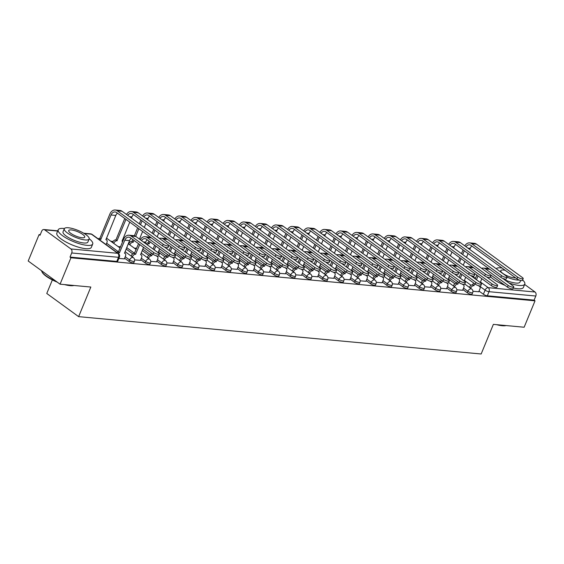 <?xml version="1.0" encoding="UTF-8"?>
<svg xmlns="http://www.w3.org/2000/svg" width="564" height="564" viewBox="0 0 564 564"><rect width="100%" height="100%" fill="white"/><g stroke="black" fill="none" stroke-linecap="round" stroke-linejoin="round"><path stroke-width="0.85" d="M462.924 289.586L467.288 292.765A2.982 0.818 22.4 0 0 471.215 294.302A2.982 0.818 22.4 0 0 472.117 294.091L472.717 292.631A2.982 0.818 -157.6 0 1 471.814 292.843A2.982 0.818 -157.6 0 1 467.894 291.299L463.53 288.126M446.815 288.091L451.179 291.271A2.982 0.818 22.4 0 0 455.106 292.808A2.982 0.818 22.4 0 0 456.008 292.596L456.607 291.137A2.982 0.818 -157.6 0 1 455.705 291.348A2.982 0.818 -157.6 0 1 451.785 289.804L447.421 286.632M430.706 286.597L435.07 289.776A2.982 0.818 22.4 0 0 438.996 291.32A2.982 0.818 22.4 0 0 439.899 291.102L440.498 289.642A2.982 0.818 -157.6 0 1 439.596 289.854A2.982 0.818 -157.6 0 1 435.676 288.31L431.312 285.137M414.596 285.102L418.96 288.282A2.982 0.818 22.4 0 0 422.887 289.825A2.982 0.818 22.4 0 0 423.79 289.607L424.389 288.148A2.982 0.818 -157.6 0 1 423.486 288.359A2.982 0.818 -157.6 0 1 419.56 286.822L415.196 283.643M398.487 283.607L402.851 286.787A2.982 0.818 22.4 0 0 406.771 288.331A2.982 0.818 22.4 0 0 407.68 288.112L408.28 286.653A2.982 0.818 -157.6 0 1 407.377 286.864A2.982 0.818 -157.6 0 1 403.45 285.328L399.086 282.148M382.378 282.113L386.742 285.292A2.982 0.818 22.4 0 0 390.662 286.836A2.982 0.818 22.4 0 0 391.564 286.618L392.17 285.158A2.982 0.818 -157.6 0 1 391.268 285.37A2.982 0.818 -157.6 0 1 387.341 283.833L382.977 280.653M366.269 280.618L370.633 283.798A2.982 0.818 22.4 0 0 374.552 285.342A2.982 0.818 22.4 0 0 375.455 285.123L376.061 283.664A2.982 0.818 -157.6 0 1 375.159 283.875A2.982 0.818 -157.6 0 1 371.232 282.338L366.868 279.159M350.159 279.124L354.523 282.303A2.982 0.818 22.4 0 0 358.443 283.847A2.982 0.818 22.4 0 0 359.346 283.629L359.952 282.169A2.982 0.818 -157.6 0 1 359.049 282.388A2.982 0.818 -157.6 0 1 355.123 280.844L350.759 277.664M334.05 277.629L338.414 280.809A2.982 0.818 22.4 0 0 342.334 282.352A2.982 0.818 22.4 0 0 343.236 282.134L343.843 280.675A2.982 0.818 -157.6 0 1 342.94 280.893A2.982 0.818 -157.6 0 1 339.013 279.349L334.649 276.17M317.941 276.134L322.305 279.314A2.982 0.818 22.4 0 0 326.225 280.858A2.982 0.818 22.4 0 0 327.127 280.639L327.726 279.18A2.982 0.818 -157.6 0 1 326.824 279.399A2.982 0.818 -157.6 0 1 322.904 277.855L318.54 274.675M301.832 274.647L306.196 277.819A2.982 0.818 22.4 0 0 310.115 279.363A2.982 0.818 22.4 0 0 311.018 279.145L311.617 277.685A2.982 0.818 -157.6 0 1 310.715 277.904A2.982 0.818 -157.6 0 1 306.795 276.36L302.431 273.18M285.715 273.152L290.079 276.325A2.982 0.818 22.4 0 0 294.006 277.869A2.982 0.818 22.4 0 0 294.909 277.65L295.508 276.191A2.982 0.818 -157.6 0 1 294.605 276.409A2.982 0.818 -157.6 0 1 290.686 274.865L286.322 271.686M269.606 271.658L273.97 274.83A2.982 0.818 22.4 0 0 277.897 276.374A2.982 0.818 22.4 0 0 278.799 276.163L279.399 274.696A2.982 0.818 -157.6 0 1 278.496 274.915A2.982 0.818 -157.6 0 1 274.576 273.371L270.212 270.191M253.497 270.163L257.861 273.336A2.982 0.818 22.4 0 0 261.788 274.879A2.982 0.818 22.4 0 0 262.69 274.668L263.289 273.202A2.982 0.818 -157.6 0 1 262.387 273.42A2.982 0.818 -157.6 0 1 258.467 271.876L254.103 268.697M237.388 268.668L241.752 271.841A2.982 0.818 22.4 0 0 245.678 273.385A2.982 0.818 22.4 0 0 246.581 273.173L247.18 271.707A2.982 0.818 -157.6 0 1 246.278 271.926A2.982 0.818 -157.6 0 1 242.358 270.382L237.994 267.202M221.278 267.174L225.642 270.346A2.982 0.818 22.4 0 0 229.569 271.89A2.982 0.818 22.4 0 0 230.472 271.679L231.071 270.212A2.982 0.818 -157.6 0 1 230.168 270.431A2.982 0.818 -157.6 0 1 226.242 268.887L221.878 265.714M205.169 265.679L209.533 268.852A2.982 0.818 22.4 0 0 213.453 270.396A2.982 0.818 22.4 0 0 214.362 270.184L214.962 268.718A2.982 0.818 -157.6 0 1 214.059 268.936A2.982 0.818 -157.6 0 1 210.132 267.392L205.768 264.22M189.06 264.185L193.424 267.357A2.982 0.818 22.4 0 0 197.344 268.901A2.982 0.818 22.4 0 0 198.246 268.69L198.852 267.23A2.982 0.818 -157.6 0 1 197.95 267.442A2.982 0.818 -157.6 0 1 194.023 265.898L189.659 262.725M172.951 262.69L177.315 265.863A2.982 0.818 22.4 0 0 181.234 267.406A2.982 0.818 22.4 0 0 182.137 267.195L182.743 265.736A2.982 0.818 -157.6 0 1 181.841 265.947A2.982 0.818 -157.6 0 1 177.914 264.403L173.55 261.231M156.841 261.195L161.205 264.368A2.982 0.818 22.4 0 0 165.125 265.912A2.982 0.818 22.4 0 0 166.028 265.7L166.634 264.241A2.982 0.818 -157.6 0 1 165.731 264.453A2.982 0.818 -157.6 0 1 161.805 262.909L157.441 259.736M140.732 259.701L145.096 262.873A2.982 0.818 22.4 0 0 149.016 264.417A2.982 0.818 22.4 0 0 149.918 264.206L150.525 262.746A2.982 0.818 -157.6 0 1 149.622 262.958A2.982 0.818 -157.6 0 1 145.695 261.414L141.331 258.241M124.623 258.206L128.987 261.379A2.982 0.818 22.4 0 0 132.907 262.923A2.982 0.818 22.4 0 0 133.809 262.711L134.408 261.252A2.982 0.818 -157.6 0 1 133.506 261.463A2.982 0.818 -157.6 0 1 129.586 259.919L125.222 256.747M129.234 242.95L128.627 242.894M113.117 241.455L110.784 241.237M40.255 234.694L39.092 234.589L40.016 235.266L41.715 231.148A2.982 2.15 -84.7 0 1 43.851 229.527A2.982 2.15 -84.7 0 1 44.669 229.844L70.951 248.964L117.728 253.306L91.446 234.18L84.198 233.51M52.353 279.934L46.77 293.47L78.629 316.644L90.832 287.041L60.059 284.185L70.944 257.762L535.032 300.816L524.139 327.233L493.366 324.378L481.162 353.988L78.629 316.644M60.059 284.185L28.2 261.005L39.092 234.589M524.64 284.453L535.039 292.018A2.982 2.15 95.3 0 1 535.8 296.022L534.101 300.14L487.324 295.797A2.982 0.818 -157.6 0 1 483.397 294.26L479.033 291.08M471.074 285.285L464.398 280.428M534.101 300.14L535.032 300.816M70.014 257.092L116.797 261.428A2.982 0.818 22.4 0 0 117.7 261.217L119.399 257.099A2.982 0.818 -157.6 0 1 118.496 257.311L71.713 252.975L70.014 257.092L70.944 257.762M71.713 252.975A2.982 2.15 -84.7 0 0 70.951 248.964M118.849 258.432L124.348 258.862M134.627 259.898L140.457 260.356M150.736 261.393L156.566 261.851M166.852 262.887L172.683 263.346M182.962 264.382L188.792 264.84M199.071 265.877L204.901 266.335M215.18 267.371L221.01 267.829M231.289 268.866L237.12 269.324M247.399 270.36L253.229 270.819M263.508 271.855L269.338 272.313M279.617 273.35L285.447 273.808M295.726 274.844L301.557 275.295M311.836 276.339L317.666 276.79M327.945 277.833L333.775 278.285M344.054 279.328L349.884 279.779M360.17 280.823L365.994 281.274M376.28 282.317L382.11 282.768M392.389 283.812L398.219 284.263M408.498 285.306L414.329 285.758M424.607 286.801L430.438 287.252M440.717 288.296L446.547 288.747M456.826 289.79L462.656 290.241M454.958 283.791L448.288 278.933M438.848 282.296L432.179 277.439M422.739 280.801L416.063 275.944M406.63 279.307L399.954 274.449M390.521 277.812L383.844 272.955M374.411 276.318L367.735 271.46M358.302 274.823L351.626 269.966M342.193 273.328L335.517 268.471M326.084 271.834L319.407 266.983M309.974 270.339L303.298 265.489M293.865 268.845L287.189 263.994M277.756 267.35L271.08 262.5M261.64 265.856L254.97 261.005M245.53 264.368L238.861 259.51M229.421 262.873L222.752 258.016M213.312 261.379L206.636 256.521M197.203 259.884L190.526 255.027M181.093 258.39L174.417 253.532M164.984 256.895L158.308 252.037M148.875 255.4L142.198 250.543M132.766 253.906L126.089 249.048M472.935 291.285L478.765 291.736M118.123 246.574L120.513 246.799M134.232 248.068L136.622 248.294M153.768 252.531A3.433 0.938 22.4 0 0 157.116 254.082A3.433 0.938 22.4 0 0 159.316 254.061A3.433 0.938 22.4 0 0 158.512 252.975L135.804 236.45A7.536 5.421 95.3 0 0 133.738 235.653L128.987 235.209A7.536 5.421 95.3 0 1 131.059 236.013L153.768 252.531L153.055 254.258L130.347 237.74A5.598 4.026 -84.7 0 0 128.811 237.141A5.598 4.026 -84.7 0 0 124.813 240.186L119.455 252.785A2.982 1.911 126 0 0 117.954 253.229M159.316 254.061L158.604 255.788A3.433 0.938 -157.6 0 1 156.404 255.809A3.433 0.938 -157.6 0 1 153.055 254.258M119.61 252.799L118.405 251.918L123.601 239.305A7.536 5.421 95.3 0 1 128.987 235.209M116.748 252.348A2.982 1.911 -54 0 1 118.25 251.904L118.405 251.918M124.313 258.939L125.49 256.098A2.982 1.911 126 0 0 125.18 253.49A2.982 1.911 126 0 0 124.517 253.25L129.558 240.624A5.598 4.026 -84.7 0 1 131.193 238.353M163.222 244.233A3.433 0.938 22.4 0 0 166.577 245.777A3.433 0.938 22.4 0 0 168.777 245.756A3.433 0.938 22.4 0 0 167.973 244.67L122.05 211.253L117.298 210.816L163.222 244.233L162.51 245.953L116.586 212.543A5.598 4.026 -84.7 0 0 115.049 211.944A5.598 4.026 -84.7 0 0 111.052 214.983L100.885 239.27A2.982 1.911 126 0 0 99.377 239.714M168.777 245.756L168.065 247.483A3.433 0.938 -157.6 0 1 165.865 247.504A3.433 0.938 -157.6 0 1 162.51 245.953M101.041 239.284L99.828 238.403L109.846 214.108A7.536 5.421 95.3 0 1 115.232 210.012A7.536 5.421 95.3 0 1 117.298 210.816M98.171 238.833A2.982 1.911 -54 0 1 99.673 238.389L99.828 238.403M106.088 244.593L106.913 242.583A2.982 1.911 126 0 0 106.603 239.975A2.982 1.911 126 0 0 105.94 239.735L115.803 215.427L111.052 214.983M115.232 210.012L119.984 210.457A7.536 5.421 95.3 0 1 122.05 211.253M117.439 213.157A5.598 4.026 -84.7 0 0 115.803 215.427M140.26 239.693A7.536 5.421 95.3 0 1 145.103 236.704A7.536 5.421 95.3 0 1 147.169 237.507L169.877 254.026A3.433 0.938 22.4 0 0 173.226 255.577A3.433 0.938 22.4 0 0 175.425 255.555A3.433 0.938 22.4 0 0 174.628 254.47L164.258 246.926M175.425 255.555L174.713 257.283A3.433 0.938 -157.6 0 1 172.513 257.304A3.433 0.938 -157.6 0 1 169.165 255.753L146.457 239.235A5.598 4.026 -84.7 0 0 144.92 238.635A5.598 4.026 -84.7 0 0 141.493 240.588M139.731 244.564L135.564 254.279A2.982 1.911 126 0 0 132.406 256.74L131.2 255.859A2.982 1.911 -54 0 1 134.359 253.398L138.525 243.69M135.72 254.293L134.514 253.412M140.429 260.434L141.599 257.593A2.982 1.911 126 0 0 141.289 254.984A2.982 1.911 126 0 0 140.626 254.745L143.524 247.328M147.303 239.848A5.598 4.026 -84.7 0 0 145.674 242.118L145.195 243.281M145.103 236.704L149.848 237.148A7.536 5.421 95.3 0 1 150.602 237.289M159.415 238.445A7.536 5.421 95.3 0 1 161.212 238.198A7.536 5.421 95.3 0 1 163.278 239.002L185.986 255.52A3.433 0.938 22.4 0 0 189.335 257.071A3.433 0.938 22.4 0 0 191.534 257.05A3.433 0.938 22.4 0 0 190.738 255.964L180.367 248.421M191.534 257.05L190.822 258.777A3.433 0.938 -157.6 0 1 188.623 258.798A3.433 0.938 -157.6 0 1 185.274 257.247L162.566 240.729A5.598 4.026 -84.7 0 0 162.397 240.609M152.597 253.927L151.674 255.767A2.982 1.911 126 0 0 148.515 258.234L147.31 257.353A2.982 1.911 -54 0 1 150.468 254.893L151.392 253.053M151.829 255.788L150.623 254.907M153.055 249.006L154.635 245.185M156.538 261.929L157.708 259.087A2.982 1.911 126 0 0 157.398 256.479A2.982 1.911 126 0 0 156.736 256.239L156.721 255.887M159.633 248.823L158.061 252.644M155.84 246.059L154.268 249.88M161.212 238.198L165.957 238.642A7.536 5.421 95.3 0 1 166.711 238.783M179.331 245.728A3.433 0.938 22.4 0 0 182.687 247.272A3.433 0.938 22.4 0 0 184.886 247.251A3.433 0.938 22.4 0 0 184.083 246.165L138.159 212.748L133.407 212.311L179.331 245.728L178.626 247.448L132.695 214.038A5.598 4.026 -84.7 0 0 131.158 213.439A5.598 4.026 -84.7 0 0 127.732 215.392M184.886 247.251L184.174 248.978A3.433 0.938 -157.6 0 1 181.975 248.999A3.433 0.938 -157.6 0 1 178.626 247.448M125.969 219.368L116.995 240.765A2.982 1.911 126 0 0 113.829 243.225L113.759 243.401M117.15 240.779L115.937 239.897L124.764 218.494M112.553 242.52L112.624 242.344A2.982 1.911 -54 0 1 115.782 239.883L115.937 239.897M122.007 240.955L122.712 241.47A2.982 1.911 126 0 0 122.05 241.23L129.762 222.131M133.548 214.651A5.598 4.026 -84.7 0 0 131.913 216.921L131.433 218.085M126.498 214.496A7.536 5.421 95.3 0 1 131.341 211.507A7.536 5.421 95.3 0 1 133.407 212.311M131.341 211.507L136.093 211.951A7.536 5.421 95.3 0 1 138.159 212.748M195.447 247.215A3.433 0.938 22.4 0 0 198.796 248.766A3.433 0.938 22.4 0 0 200.995 248.745A3.433 0.938 22.4 0 0 200.192 247.659L154.268 214.242L149.516 213.805L195.447 247.215L194.735 248.943L148.804 215.533A5.598 4.026 -84.7 0 0 147.274 214.933A5.598 4.026 -84.7 0 0 143.841 216.886M200.995 248.745L200.283 250.472A3.433 0.938 -157.6 0 1 198.084 250.494A3.433 0.938 -157.6 0 1 194.735 248.943M134.02 240.412L133.104 242.259A2.982 1.911 126 0 0 129.946 244.72L129.868 244.896M133.259 242.273L132.047 241.392L132.815 239.538M128.662 244.015L128.733 243.838A2.982 1.911 -54 0 1 131.898 241.378L132.047 241.392M149.657 216.146A5.598 4.026 -84.7 0 0 148.022 218.416L147.542 219.579M145.872 223.626L144.299 227.447M142.629 231.494L139.484 239.129M142.079 220.862L140.506 224.683M138.836 228.73L135.691 236.372M134.373 235.759L137.63 227.849M139.301 223.809L140.873 219.981M142.614 215.991A7.536 5.421 95.3 0 1 147.451 213.002A7.536 5.421 95.3 0 1 149.516 213.805M147.451 213.002L152.202 213.446A7.536 5.421 95.3 0 1 154.268 214.242M74.004 285.476A18.21 4.977 -157.6 0 1 70.098 285.645A18.21 4.977 -157.6 0 1 64.529 284.601M66.489 284.785A18.661 5.097 22.4 0 0 70.542 285.447A18.661 5.097 22.4 0 0 73.672 285.447M64.416 228.519A18.661 5.097 22.4 0 0 63.845 228.462A18.661 5.097 22.4 0 0 58.205 229.795A18.661 5.097 22.4 0 0 67.511 238.791A18.661 5.097 22.4 0 0 87.067 245.354A18.661 5.097 22.4 0 0 92.707 244.015A18.661 5.097 22.4 0 0 89.204 238.734M58.205 229.795L56.837 233.115A18.661 5.097 22.4 0 0 66.143 242.104A18.661 5.097 22.4 0 0 85.7 248.675A18.661 5.097 22.4 0 0 91.34 247.335L92.707 244.015M89.133 238.974L87.878 242.026A13.437 3.673 -157.6 0 1 83.817 242.992A13.437 3.673 -157.6 0 1 69.739 238.262A13.437 3.673 -157.6 0 1 63.034 231.79L64.296 228.737A13.437 3.673 22.4 0 0 70.993 235.209A13.437 3.673 22.4 0 0 85.072 239.933A13.437 3.673 22.4 0 0 89.133 238.974A13.437 3.673 22.4 0 0 82.436 232.502A13.437 3.673 22.4 0 0 68.357 227.771A13.437 3.673 22.4 0 0 64.296 228.737M71.332 229.936A8.657 2.369 22.4 0 0 68.709 230.556A8.657 2.369 22.4 0 0 73.031 234.73A8.657 2.369 22.4 0 0 82.104 237.775A8.657 2.369 22.4 0 0 84.72 237.155A8.657 2.369 22.4 0 0 80.398 232.981A8.657 2.369 22.4 0 0 71.332 229.936M41.595 270.748A18.661 5.097 22.4 0 0 41.835 271.524A18.661 5.097 22.4 0 0 56.217 281.394M57.288 282.169A18.21 4.977 -157.6 0 1 42.081 272.052L41.835 271.524M506.077 325.562A18.21 4.977 -157.6 0 1 502.171 325.724A18.21 4.977 -157.6 0 1 496.602 324.681M498.562 324.864A18.661 5.097 22.4 0 0 502.616 325.527A18.661 5.097 22.4 0 0 505.746 325.527M509.024 283.008A18.661 5.097 22.4 0 0 519.141 285.433A18.661 5.097 22.4 0 0 524.781 284.101A18.661 5.097 22.4 0 0 522.638 279.977M496.489 268.598A18.661 5.097 22.4 0 0 495.96 268.542M513.296 287.993A18.661 5.097 22.4 0 0 517.773 288.754A18.661 5.097 22.4 0 0 523.413 287.414L524.781 284.101M520.628 280.47L519.952 282.106A13.437 3.673 -157.6 0 1 515.891 283.072A13.437 3.673 -157.6 0 1 504.343 279.603M507.057 277.192A13.437 3.673 22.4 0 0 517.146 280.019A13.437 3.673 22.4 0 0 519.232 280.033M502.171 268.097A13.437 3.673 22.4 0 0 500.43 267.851A13.437 3.673 22.4 0 0 496.369 268.817A13.437 3.673 22.4 0 0 496.362 268.831L496.369 268.817M505.217 270.311A8.657 2.369 22.4 0 0 503.405 270.015A8.657 2.369 22.4 0 0 500.783 270.635A8.657 2.369 22.4 0 0 505.104 274.809A8.657 2.369 22.4 0 0 514.178 277.855A8.657 2.369 22.4 0 0 515.588 277.855M490.504 276.776A18.661 5.097 22.4 0 0 504.991 285.335M175.524 239.94A7.536 5.421 95.3 0 1 177.322 239.693A7.536 5.421 95.3 0 1 179.387 240.497L202.095 257.015A3.433 0.938 22.4 0 0 205.444 258.566A3.433 0.938 22.4 0 0 207.644 258.545A3.433 0.938 22.4 0 0 206.847 257.459L196.483 249.915M207.644 258.545L206.932 260.272A3.433 0.938 -157.6 0 1 204.732 260.293A3.433 0.938 -157.6 0 1 201.383 258.742L178.675 242.224A5.598 4.026 -84.7 0 0 178.506 242.104M168.707 255.421L167.79 257.262A2.982 1.911 126 0 0 164.625 259.729L163.419 258.848A2.982 1.911 -54 0 1 166.577 256.387L167.501 254.547M167.945 257.276L166.732 256.401M169.165 250.501L170.744 246.679M172.647 263.423L173.818 260.582A2.982 1.911 126 0 0 173.508 257.974A2.982 1.911 126 0 0 172.845 257.734L172.831 257.381M175.742 250.317L174.17 254.138M171.95 247.554L170.377 251.375M177.322 239.693L182.073 240.137A7.536 5.421 95.3 0 1 182.828 240.278M191.64 241.434A7.536 5.421 95.3 0 1 193.431 241.188A7.536 5.421 95.3 0 1 195.496 241.991L218.205 258.509A3.433 0.938 22.4 0 0 221.553 260.06A3.433 0.938 22.4 0 0 223.753 260.039A3.433 0.938 22.4 0 0 222.956 258.954L212.593 251.41M223.753 260.039L223.041 261.767A3.433 0.938 -157.6 0 1 220.841 261.788A3.433 0.938 -157.6 0 1 217.492 260.237L194.784 243.718A5.598 4.026 -84.7 0 0 194.615 243.599M184.816 256.916L183.899 258.756A2.982 1.911 126 0 0 180.734 261.224L179.528 260.342A2.982 1.911 -54 0 1 182.687 257.882L183.61 256.042M184.054 258.77L182.842 257.896M185.274 251.995L186.853 248.174M188.757 264.918L189.927 262.077A2.982 1.911 126 0 0 189.617 259.468A2.982 1.911 126 0 0 188.954 259.228L188.94 258.876M191.852 251.812L190.279 255.633M188.059 249.048L186.487 252.869M193.431 241.188L198.183 241.632A7.536 5.421 95.3 0 1 198.937 241.773M207.749 242.929A7.536 5.421 95.3 0 1 209.54 242.682A7.536 5.421 95.3 0 1 211.606 243.486L234.314 260.004A3.433 0.938 22.4 0 0 237.663 261.555A3.433 0.938 22.4 0 0 239.862 261.534A3.433 0.938 22.4 0 0 239.066 260.448L228.702 252.905M239.862 261.534L239.15 263.261A3.433 0.938 -157.6 0 1 236.951 263.282A3.433 0.938 -157.6 0 1 233.602 261.731L210.894 245.213A5.598 4.026 -84.7 0 0 210.724 245.093M200.925 258.411L200.008 260.251A2.982 1.911 126 0 0 196.85 262.718L195.637 261.837A2.982 1.911 -54 0 1 198.796 259.377L199.719 257.536M200.164 260.265L198.951 259.391M201.39 253.49L202.962 249.669M204.866 266.412L206.036 263.571A2.982 1.911 126 0 0 205.726 260.963A2.982 1.911 126 0 0 205.063 260.723L205.049 260.371M207.961 253.306L206.389 257.128M204.168 250.543L202.596 254.364M209.54 242.682L214.292 243.126A7.536 5.421 95.3 0 1 215.046 243.267M211.556 248.71A3.433 0.938 22.4 0 0 214.905 250.261A3.433 0.938 22.4 0 0 217.105 250.24A3.433 0.938 22.4 0 0 216.301 249.154L170.377 215.737L165.626 215.3L211.556 248.71L210.844 250.437L164.914 217.027A5.598 4.026 -84.7 0 0 163.384 216.428A5.598 4.026 -84.7 0 0 159.95 218.381M217.105 250.24L216.393 251.967A3.433 0.938 -157.6 0 1 214.193 251.988A3.433 0.938 -157.6 0 1 210.844 250.437M150.13 241.907L149.213 243.747A2.982 1.911 126 0 0 147.105 244.677M149.368 243.768L148.163 242.887L148.924 241.032M145.9 243.796A2.982 1.911 -54 0 1 148.008 242.872L148.163 242.887M165.767 217.641A5.598 4.026 -84.7 0 0 164.131 219.911L163.652 221.074M161.988 225.121L160.409 228.942M158.745 232.988L157.166 236.809M158.188 222.357L156.616 226.178M154.945 230.225L153.373 234.046M152.167 233.165L153.739 229.344M155.41 225.304L156.982 221.476M158.724 217.485A7.536 5.421 95.3 0 1 163.56 214.496A7.536 5.421 95.3 0 1 165.626 215.3M163.56 214.496L168.312 214.933A7.536 5.421 95.3 0 1 170.377 215.737M227.666 250.204A3.433 0.938 22.4 0 0 231.014 251.756A3.433 0.938 22.4 0 0 233.214 251.734A3.433 0.938 22.4 0 0 232.41 250.649L186.487 217.232L181.735 216.795L227.666 250.204L226.954 251.932L181.023 218.515A5.598 4.026 -84.7 0 0 179.493 217.923A5.598 4.026 -84.7 0 0 176.067 219.875M233.214 251.734L232.502 253.462A3.433 0.938 -157.6 0 1 230.302 253.483A3.433 0.938 -157.6 0 1 226.954 251.932M181.876 219.135A5.598 4.026 -84.7 0 0 180.24 221.405L179.761 222.568M178.097 226.615L176.518 230.436M174.854 234.483L173.275 238.304M174.297 223.852L172.725 227.673M171.054 231.719L169.482 235.541M168.276 234.659L169.849 230.838M171.519 226.791L173.092 222.97M174.833 218.98A7.536 5.421 95.3 0 1 179.669 215.991A7.536 5.421 95.3 0 1 181.735 216.795M179.669 215.991L184.421 216.428A7.536 5.421 95.3 0 1 186.487 217.232M243.775 251.699A3.433 0.938 22.4 0 0 247.124 253.25A3.433 0.938 22.4 0 0 249.323 253.229A3.433 0.938 22.4 0 0 248.527 252.143L202.596 218.726L197.844 218.289L243.775 251.699L243.063 253.426L197.132 220.009A5.598 4.026 -84.7 0 0 195.602 219.417A5.598 4.026 -84.7 0 0 192.176 221.37M249.323 253.229L248.611 254.956A3.433 0.938 -157.6 0 1 246.412 254.977A3.433 0.938 -157.6 0 1 243.063 253.426M197.985 220.63A5.598 4.026 -84.7 0 0 196.35 222.9L195.87 224.063M194.206 228.11L192.627 231.931M190.963 235.978L189.384 239.799M190.413 225.346L188.834 229.167M187.17 233.214L185.591 237.035M184.386 236.154L185.958 232.333M187.629 228.286L189.201 224.465M190.942 220.475A7.536 5.421 95.3 0 1 195.778 217.485A7.536 5.421 95.3 0 1 197.844 218.289M195.778 217.485L200.53 217.923A7.536 5.421 95.3 0 1 202.596 218.726M223.859 244.423A7.536 5.421 95.3 0 1 225.649 244.177A7.536 5.421 95.3 0 1 227.715 244.98L250.423 261.499A3.433 0.938 22.4 0 0 253.772 263.05A3.433 0.938 22.4 0 0 255.971 263.028A3.433 0.938 22.4 0 0 255.175 261.943L244.811 254.399M255.971 263.028L255.259 264.756A3.433 0.938 -157.6 0 1 253.06 264.777A3.433 0.938 -157.6 0 1 249.711 263.226L227.003 246.708A5.598 4.026 -84.7 0 0 226.834 246.588M217.034 259.905L216.118 261.745A2.982 1.911 126 0 0 212.959 264.213L211.747 263.332A2.982 1.911 -54 0 1 214.912 260.871L215.829 259.024M216.273 261.759L215.067 260.885M217.5 254.984L219.072 251.163M220.975 267.907L222.145 265.066A2.982 1.911 126 0 0 221.835 262.457A2.982 1.911 126 0 0 221.18 262.218L221.158 261.865M224.07 254.801L222.498 258.622M220.277 252.037L218.705 255.859M225.649 244.177L230.401 244.621A7.536 5.421 95.3 0 1 231.155 244.762M259.884 253.194A3.433 0.938 22.4 0 0 263.233 254.745A3.433 0.938 22.4 0 0 265.433 254.724A3.433 0.938 22.4 0 0 264.636 253.638L218.705 220.221L213.953 219.784L259.884 253.194L259.172 254.921L213.248 221.504A5.598 4.026 -84.7 0 0 211.712 220.912A5.598 4.026 -84.7 0 0 208.285 222.865M265.433 254.724L264.72 256.451A3.433 0.938 -157.6 0 1 262.521 256.472A3.433 0.938 -157.6 0 1 259.172 254.921M214.094 222.124A5.598 4.026 -84.7 0 0 212.459 224.394L211.979 225.558M210.316 229.604L208.736 233.425M207.073 237.465L205.493 241.293M206.523 226.841L204.943 230.662M203.28 234.709L201.701 238.53M200.495 237.648L202.067 233.827M203.738 229.781L205.31 225.96M207.051 221.969A7.536 5.421 95.3 0 1 211.888 218.98A7.536 5.421 95.3 0 1 213.953 219.784M211.888 218.98L216.639 219.417A7.536 5.421 95.3 0 1 218.705 220.221M239.968 245.918A7.536 5.421 95.3 0 1 241.759 245.671A7.536 5.421 95.3 0 1 243.824 246.475L266.532 262.993A3.433 0.938 22.4 0 0 269.881 264.544A3.433 0.938 22.4 0 0 272.081 264.523A3.433 0.938 22.4 0 0 271.284 263.437L260.921 255.894M272.081 264.523L271.369 266.25A3.433 0.938 -157.6 0 1 269.169 266.271A3.433 0.938 -157.6 0 1 265.82 264.72L243.112 248.202A5.598 4.026 -84.7 0 0 242.943 248.082M233.143 261.4L232.227 263.24A2.982 1.911 126 0 0 229.069 265.707L227.856 264.826A2.982 1.911 -54 0 1 231.021 262.366L231.938 260.519M232.382 263.254L231.177 262.38M233.609 256.479L235.181 252.658M237.084 269.402L238.255 266.56A2.982 1.911 126 0 0 237.952 263.952A2.982 1.911 126 0 0 237.289 263.712L237.268 263.36M240.186 256.296L238.607 260.117M236.386 253.532L234.814 257.353M241.759 245.671L246.51 246.115A7.536 5.421 95.3 0 1 247.265 246.256M275.993 254.688A3.433 0.938 22.4 0 0 279.342 256.239A3.433 0.938 22.4 0 0 281.542 256.218A3.433 0.938 22.4 0 0 280.745 255.132L234.814 221.715L230.07 221.278L275.993 254.688L275.281 256.416L229.358 222.999A5.598 4.026 -84.7 0 0 227.821 222.406A5.598 4.026 -84.7 0 0 224.394 224.359M281.542 256.218L280.83 257.945A3.433 0.938 -157.6 0 1 278.63 257.967A3.433 0.938 -157.6 0 1 275.281 256.416M230.204 223.619A5.598 4.026 -84.7 0 0 228.568 225.889L228.089 227.052M226.425 231.092L224.846 234.92M223.182 238.96L221.603 242.788M222.632 228.335L221.053 232.156M219.389 236.203L217.81 240.024M216.604 239.143L218.176 235.322M219.847 231.275L221.419 227.454M223.161 223.464A7.536 5.421 95.3 0 1 227.997 220.475A7.536 5.421 95.3 0 1 230.07 221.278M227.997 220.475L232.749 220.912A7.536 5.421 95.3 0 1 234.814 221.715M256.077 247.413A7.536 5.421 95.3 0 1 257.868 247.166A7.536 5.421 95.3 0 1 259.933 247.97L282.642 264.488A3.433 0.938 22.4 0 0 285.99 266.039A3.433 0.938 22.4 0 0 288.19 266.018A3.433 0.938 22.4 0 0 287.393 264.932L277.03 257.388M288.19 266.018L287.485 267.745A3.433 0.938 -157.6 0 1 285.285 267.766A3.433 0.938 -157.6 0 1 281.929 266.215L259.221 249.697A5.598 4.026 -84.7 0 0 259.052 249.577M249.253 262.894L248.336 264.735A2.982 1.911 126 0 0 245.178 267.202L243.972 266.321A2.982 1.911 -54 0 1 247.131 263.86L248.047 262.013M248.491 264.749L247.286 263.874M249.718 257.974L251.29 254.145M253.194 270.896L254.364 268.055A2.982 1.911 126 0 0 254.061 265.447A2.982 1.911 126 0 0 253.398 265.207L253.377 264.854M256.296 257.79L254.716 261.611M252.496 255.027L250.924 258.848M257.868 247.166L262.62 247.61A7.536 5.421 95.3 0 1 263.374 247.751M292.103 256.183A3.433 0.938 22.4 0 0 295.451 257.734A3.433 0.938 22.4 0 0 297.651 257.713A3.433 0.938 22.4 0 0 296.854 256.627L250.924 223.21L246.179 222.773L292.103 256.183L291.391 257.91L245.467 224.493A5.598 4.026 -84.7 0 0 243.93 223.901A5.598 4.026 -84.7 0 0 240.504 225.854M297.651 257.713L296.939 259.44A3.433 0.938 -157.6 0 1 294.739 259.461A3.433 0.938 -157.6 0 1 291.391 257.91M246.313 225.114A5.598 4.026 -84.7 0 0 244.677 227.384L244.198 228.547M242.534 232.587L240.962 236.415M239.291 240.454L237.719 244.275M238.741 229.83L237.162 233.651M235.498 237.698L233.919 241.519M232.713 240.638L234.293 236.817M235.956 232.77L237.536 228.949M239.27 224.958A7.536 5.421 95.3 0 1 244.106 221.969A7.536 5.421 95.3 0 1 246.179 222.773M244.106 221.969L248.858 222.406A7.536 5.421 95.3 0 1 250.924 223.21M272.186 248.907A7.536 5.421 95.3 0 1 273.977 248.661A7.536 5.421 95.3 0 1 276.043 249.464L298.751 265.982A3.433 0.938 22.4 0 0 302.107 267.533A3.433 0.938 22.4 0 0 304.306 267.512A3.433 0.938 22.4 0 0 303.502 266.427L293.139 258.883M304.306 267.512L303.594 269.239A3.433 0.938 -157.6 0 1 301.395 269.261A3.433 0.938 -157.6 0 1 298.039 267.71L275.338 251.191A5.598 4.026 -84.7 0 0 275.161 251.072M265.369 264.389L264.445 266.229A2.982 1.911 126 0 0 261.287 268.697L260.082 267.815A2.982 1.911 -54 0 1 263.24 265.355L264.156 263.508M264.601 266.243L263.395 265.369M265.827 259.468L267.399 255.64M269.303 272.391L270.48 269.55A2.982 1.911 126 0 0 270.17 266.941A2.982 1.911 126 0 0 269.507 266.702L269.486 266.349M272.405 259.285L270.826 263.106M268.612 256.521L267.033 260.342M273.977 248.661L278.729 249.098A7.536 5.421 95.3 0 1 279.483 249.246M308.212 257.678A3.433 0.938 22.4 0 0 311.561 259.228A3.433 0.938 22.4 0 0 313.76 259.207A3.433 0.938 22.4 0 0 312.964 258.122L267.04 224.705L262.288 224.268L308.212 257.678L307.5 259.405L261.576 225.988A5.598 4.026 -84.7 0 0 260.039 225.396A5.598 4.026 -84.7 0 0 256.613 227.348M313.76 259.207L313.048 260.935A3.433 0.938 -157.6 0 1 310.849 260.956A3.433 0.938 -157.6 0 1 307.5 259.405M262.422 226.608A5.598 4.026 -84.7 0 0 260.794 228.878L260.314 230.041M258.643 234.081L257.071 237.909M255.4 241.949L253.828 245.77M254.85 231.325L253.271 235.146M251.607 239.192L250.028 243.013M248.823 242.132L250.402 238.311M252.066 234.264L253.645 230.443M255.379 226.453A7.536 5.421 95.3 0 1 260.223 223.464A7.536 5.421 95.3 0 1 262.288 224.268M260.223 223.464L264.967 223.901A7.536 5.421 95.3 0 1 267.04 224.705M288.296 250.402A7.536 5.421 95.3 0 1 290.086 250.155A7.536 5.421 95.3 0 1 292.152 250.959L314.86 267.477A3.433 0.938 22.4 0 0 318.216 269.028A3.433 0.938 22.4 0 0 320.415 269.007A3.433 0.938 22.4 0 0 319.612 267.921L309.248 260.378M320.415 269.007L319.703 270.734A3.433 0.938 -157.6 0 1 317.504 270.755A3.433 0.938 -157.6 0 1 314.155 269.204L291.447 252.679A5.598 4.026 -84.7 0 0 291.271 252.566M281.478 265.884L280.555 267.724A2.982 1.911 126 0 0 277.396 270.191L276.191 269.31A2.982 1.911 -54 0 1 279.349 266.85L280.266 265.002M280.71 267.738L279.504 266.864M281.937 260.956L283.509 257.135M285.412 273.885L286.59 271.044A2.982 1.911 126 0 0 286.279 268.436A2.982 1.911 126 0 0 285.617 268.196L285.603 267.844M288.514 260.779L286.935 264.601M284.721 258.016L283.142 261.837M290.086 250.155L294.838 250.592A7.536 5.421 95.3 0 1 295.592 250.74M324.321 259.172A3.433 0.938 22.4 0 0 327.67 260.723A3.433 0.938 22.4 0 0 329.869 260.702A3.433 0.938 22.4 0 0 329.073 259.616L283.149 226.199L278.397 225.755L324.321 259.172L323.609 260.899L277.685 227.482A5.598 4.026 -84.7 0 0 276.148 226.89A5.598 4.026 -84.7 0 0 272.722 228.843M329.869 260.702L329.157 262.429A3.433 0.938 -157.6 0 1 326.958 262.45A3.433 0.938 -157.6 0 1 323.609 260.899M278.531 228.103A5.598 4.026 -84.7 0 0 276.903 230.373L276.423 231.536M274.753 235.576L273.18 239.397M271.51 243.444L269.937 247.265M270.96 232.819L269.388 236.64M267.717 240.687L266.145 244.508M264.932 243.627L266.511 239.806M268.175 235.759L269.754 231.938M271.488 227.948A7.536 5.421 95.3 0 1 276.332 224.958A7.536 5.421 95.3 0 1 278.397 225.755M276.332 224.958L281.076 225.396A7.536 5.421 95.3 0 1 283.149 226.199M304.405 251.897A7.536 5.421 95.3 0 1 306.196 251.65A7.536 5.421 95.3 0 1 308.268 252.453L330.976 268.972A3.433 0.938 22.4 0 0 334.325 270.523A3.433 0.938 22.4 0 0 336.525 270.501A3.433 0.938 22.4 0 0 335.721 269.416L325.357 261.872M336.525 270.501L335.813 272.229A3.433 0.938 -157.6 0 1 333.613 272.25A3.433 0.938 -157.6 0 1 330.264 270.699L307.556 254.174A5.598 4.026 -84.7 0 0 307.38 254.061M297.588 267.378L296.664 269.218A2.982 1.911 126 0 0 293.506 271.686L292.3 270.805A2.982 1.911 -54 0 1 295.458 268.344L296.375 266.497M296.819 269.232L295.614 268.358M298.046 262.45L299.618 258.629M301.521 275.38L302.699 272.539A2.982 1.911 126 0 0 302.389 269.93A2.982 1.911 126 0 0 301.726 269.691L301.712 269.338M304.623 262.274L303.044 266.095M300.831 259.51L299.251 263.332M306.196 251.65L310.947 252.087A7.536 5.421 95.3 0 1 311.702 252.235M340.43 260.667A3.433 0.938 22.4 0 0 343.779 262.218A3.433 0.938 22.4 0 0 345.979 262.197A3.433 0.938 22.4 0 0 345.182 261.111L299.258 227.694L294.507 227.25L340.43 260.667L339.718 262.394L293.795 228.977A5.598 4.026 -84.7 0 0 292.258 228.385A5.598 4.026 -84.7 0 0 288.831 230.338M345.979 262.197L345.274 263.924A3.433 0.938 -157.6 0 1 343.074 263.945A3.433 0.938 -157.6 0 1 339.718 262.394M294.641 229.597A5.598 4.026 -84.7 0 0 293.012 231.867L292.533 233.024M290.862 237.07L289.29 240.891M287.619 244.938L286.047 248.759M287.069 234.314L285.497 238.135M283.826 242.182L282.254 246.003M281.041 245.121L282.62 241.3M284.284 237.254L285.863 233.433M287.598 229.442A7.536 5.421 95.3 0 1 292.441 226.453A7.536 5.421 95.3 0 1 294.507 227.25M292.441 226.453L297.186 226.89A7.536 5.421 95.3 0 1 299.258 227.694M320.514 253.391A7.536 5.421 95.3 0 1 322.305 253.144A7.536 5.421 95.3 0 1 324.378 253.948L347.086 270.466A3.433 0.938 22.4 0 0 350.434 272.017A3.433 0.938 22.4 0 0 352.634 271.996A3.433 0.938 22.4 0 0 351.83 270.91L341.467 263.367M352.634 271.996L351.922 273.723A3.433 0.938 -157.6 0 1 349.722 273.737A3.433 0.938 -157.6 0 1 346.374 272.193L323.666 255.668A5.598 4.026 -84.7 0 0 323.496 255.555M313.697 268.873L312.773 270.713A2.982 1.911 126 0 0 309.615 273.18L308.409 272.299A2.982 1.911 -54 0 1 311.568 269.839L312.491 267.992M312.928 270.727L311.723 269.853M314.155 263.945L315.734 260.124M317.631 276.875L318.808 274.034A2.982 1.911 126 0 0 318.498 271.425A2.982 1.911 126 0 0 317.835 271.185L317.821 270.833M320.733 263.769L319.161 267.59M316.94 261.005L315.361 264.826M322.305 253.144L327.057 253.581A7.536 5.421 95.3 0 1 327.811 253.729M356.54 262.161A3.433 0.938 22.4 0 0 359.895 263.712A3.433 0.938 22.4 0 0 362.095 263.691A3.433 0.938 22.4 0 0 361.291 262.605L315.368 229.188L310.616 228.744L356.54 262.161L355.828 263.889L309.904 230.472A5.598 4.026 -84.7 0 0 308.367 229.879A5.598 4.026 -84.7 0 0 304.941 231.832M362.095 263.691L361.383 265.418A3.433 0.938 -157.6 0 1 359.183 265.44A3.433 0.938 -157.6 0 1 355.828 263.889M310.757 231.092A5.598 4.026 -84.7 0 0 309.121 233.362L308.642 234.518M306.971 238.565L305.399 242.386M303.728 246.433L302.156 250.254M303.178 235.808L301.606 239.629M299.935 243.676L298.363 247.497M297.15 246.616L298.73 242.795M300.393 238.748L301.973 234.927M303.707 230.937A7.536 5.421 95.3 0 1 308.55 227.948A7.536 5.421 95.3 0 1 310.616 228.744M308.55 227.948L313.302 228.385A7.536 5.421 95.3 0 1 315.368 229.188M336.623 254.886A7.536 5.421 95.3 0 1 338.421 254.639A7.536 5.421 95.3 0 1 340.487 255.443L363.195 271.961A3.433 0.938 22.4 0 0 366.544 273.512A3.433 0.938 22.4 0 0 368.743 273.491A3.433 0.938 22.4 0 0 367.939 272.405L357.576 264.861M368.743 273.491L368.031 275.218A3.433 0.938 -157.6 0 1 365.832 275.232A3.433 0.938 -157.6 0 1 362.483 273.688L339.775 257.163A5.598 4.026 -84.7 0 0 339.606 257.05M329.806 270.368L328.882 272.208A2.982 1.911 126 0 0 325.724 274.675L324.519 273.794A2.982 1.911 -54 0 1 327.677 271.333L328.601 269.486M329.038 272.222L327.832 271.347M330.264 265.44L331.843 261.618M333.747 278.369L334.917 275.528A2.982 1.911 126 0 0 334.607 272.92A2.982 1.911 126 0 0 333.944 272.68L333.93 272.327M336.842 265.256L335.27 269.084M333.049 262.5L331.47 266.321M338.421 254.639L343.166 255.076A7.536 5.421 95.3 0 1 343.92 255.224M372.649 263.656A3.433 0.938 22.4 0 0 376.005 265.207A3.433 0.938 22.4 0 0 378.204 265.186A3.433 0.938 22.4 0 0 377.401 264.1L331.477 230.683L326.725 230.239L372.649 263.656L371.944 265.383L326.013 231.966A5.598 4.026 -84.7 0 0 324.476 231.374A5.598 4.026 -84.7 0 0 321.05 233.327M378.204 265.186L377.492 266.913A3.433 0.938 -157.6 0 1 375.293 266.927A3.433 0.938 -157.6 0 1 371.944 265.383M326.866 232.587A5.598 4.026 -84.7 0 0 325.231 234.85L324.751 236.013M323.08 240.06L321.508 243.881M319.837 247.927L318.265 251.748M319.287 237.303L317.715 241.124M316.044 245.171L314.472 248.992M313.267 248.111L314.839 244.29M316.503 240.243L318.082 236.422M319.816 232.431A7.536 5.421 95.3 0 1 324.66 229.442A7.536 5.421 95.3 0 1 326.725 230.239M324.66 229.442L329.411 229.879A7.536 5.421 95.3 0 1 331.477 230.683M352.733 256.38A7.536 5.421 95.3 0 1 354.53 256.134A7.536 5.421 95.3 0 1 356.596 256.937L379.304 273.455A3.433 0.938 22.4 0 0 382.653 275.006A3.433 0.938 22.4 0 0 384.852 274.985A3.433 0.938 22.4 0 0 384.056 273.9L373.685 266.356M384.852 274.985L384.14 276.712A3.433 0.938 -157.6 0 1 381.941 276.727A3.433 0.938 -157.6 0 1 378.592 275.183L355.884 258.657A5.598 4.026 -84.7 0 0 355.715 258.545M345.915 271.862L344.992 273.702A2.982 1.911 126 0 0 341.833 276.17L340.628 275.288A2.982 1.911 -54 0 1 343.786 272.828L344.71 270.981M345.147 273.716L343.941 272.842M346.374 266.934L347.953 263.113M349.856 279.864L351.027 277.023A2.982 1.911 126 0 0 350.716 274.414A2.982 1.911 126 0 0 350.054 274.174L350.04 273.822M352.951 266.751L351.379 270.579M349.158 263.994L347.586 267.815M354.53 256.134L359.275 256.571A7.536 5.421 95.3 0 1 360.029 256.719M388.765 265.151A3.433 0.938 22.4 0 0 392.114 266.702A3.433 0.938 22.4 0 0 394.314 266.68A3.433 0.938 22.4 0 0 393.51 265.595L347.586 232.178L342.834 231.733L388.765 265.151L388.053 266.878L342.122 233.461A5.598 4.026 -84.7 0 0 340.593 232.869A5.598 4.026 -84.7 0 0 337.159 234.821M394.314 266.68L393.601 268.408A3.433 0.938 -157.6 0 1 391.402 268.422A3.433 0.938 -157.6 0 1 388.053 266.878M342.975 234.081A5.598 4.026 -84.7 0 0 341.34 236.344L340.86 237.507M339.19 241.554L337.617 245.375M335.947 249.422L334.374 253.243M335.397 238.798L333.825 242.619M332.154 246.665L330.582 250.487M329.376 249.605L330.948 245.784M332.619 241.737L334.191 237.916M335.933 233.919A7.536 5.421 95.3 0 1 340.769 230.937A7.536 5.421 95.3 0 1 342.834 231.733M340.769 230.937L345.52 231.374A7.536 5.421 95.3 0 1 347.586 232.178M368.842 257.875A7.536 5.421 95.3 0 1 370.64 257.628A7.536 5.421 95.3 0 1 372.705 258.432L395.413 274.95A3.433 0.938 22.4 0 0 398.762 276.501A3.433 0.938 22.4 0 0 400.962 276.48A3.433 0.938 22.4 0 0 400.165 275.394L389.802 267.851M400.962 276.48L400.25 278.207A3.433 0.938 -157.6 0 1 398.05 278.221A3.433 0.938 -157.6 0 1 394.701 276.677L371.993 260.152A5.598 4.026 -84.7 0 0 371.824 260.039M362.025 273.357L361.108 275.197A2.982 1.911 126 0 0 357.943 277.664L356.737 276.783A2.982 1.911 -54 0 1 359.895 274.315L360.819 272.475M361.263 275.211L360.051 274.337M362.483 268.429L364.062 264.608M365.966 281.358L367.136 278.51A2.982 1.911 126 0 0 366.826 275.909A2.982 1.911 126 0 0 366.163 275.669L366.149 275.317M369.06 268.245L367.488 272.074M365.268 265.489L363.695 269.31M370.64 257.628L375.384 258.065A7.536 5.421 95.3 0 1 376.139 258.213M404.874 266.645A3.433 0.938 22.4 0 0 408.223 268.196A3.433 0.938 22.4 0 0 410.423 268.175A3.433 0.938 22.4 0 0 409.619 267.089L363.695 233.672L358.944 233.228L404.874 266.645L404.162 268.372L358.232 234.955A5.598 4.026 -84.7 0 0 356.702 234.363A5.598 4.026 -84.7 0 0 353.268 236.316M410.423 268.175L409.711 269.902A3.433 0.938 -157.6 0 1 407.511 269.916A3.433 0.938 -157.6 0 1 404.162 268.372M359.085 235.576A5.598 4.026 -84.7 0 0 357.449 237.839L356.97 239.002M355.306 243.049L353.727 246.87M352.063 250.917L350.484 254.738M351.506 240.292L349.934 244.113M348.263 248.16L346.691 251.981M345.485 251.1L347.057 247.279M348.728 243.232L350.3 239.411M352.042 235.414A7.536 5.421 95.3 0 1 356.878 232.431A7.536 5.421 95.3 0 1 358.944 233.228M356.878 232.431L361.63 232.869A7.536 5.421 95.3 0 1 363.695 233.672M384.958 259.362A7.536 5.421 95.3 0 1 386.749 259.123A7.536 5.421 95.3 0 1 388.815 259.919L411.523 276.445A3.433 0.938 22.4 0 0 414.871 277.996A3.433 0.938 22.4 0 0 417.071 277.974A3.433 0.938 22.4 0 0 416.274 276.889L405.911 269.345M417.071 277.974L416.359 279.702A3.433 0.938 -157.6 0 1 414.159 279.716A3.433 0.938 -157.6 0 1 410.811 278.172L388.102 261.647A5.598 4.026 -84.7 0 0 387.933 261.534M378.134 274.851L377.217 276.691A2.982 1.911 126 0 0 374.052 279.159L372.846 278.278A2.982 1.911 -54 0 1 376.005 275.81L376.928 273.97M377.372 276.705L376.16 275.824M378.592 269.923L380.171 266.102M382.075 282.853L383.245 280.005A2.982 1.911 126 0 0 382.935 277.403A2.982 1.911 126 0 0 382.272 277.164L382.258 276.811M385.17 269.74L383.598 273.561M381.377 266.983L379.805 270.805M386.749 259.123L391.501 259.56A7.536 5.421 95.3 0 1 392.255 259.708M420.984 268.14A3.433 0.938 22.4 0 0 424.332 269.691A3.433 0.938 22.4 0 0 426.532 269.67A3.433 0.938 22.4 0 0 425.728 268.584L379.805 235.167L375.053 234.723L420.984 268.14L420.272 269.867L374.341 236.45A5.598 4.026 -84.7 0 0 372.811 235.858A5.598 4.026 -84.7 0 0 369.378 237.811M426.532 269.67L425.82 271.397A3.433 0.938 -157.6 0 1 423.62 271.411A3.433 0.938 -157.6 0 1 420.272 269.867M375.194 237.07A5.598 4.026 -84.7 0 0 373.558 239.333L373.079 240.497M371.415 244.543L369.836 248.364M368.172 252.411L366.593 256.232M367.615 241.787L366.043 245.608M364.372 249.655L362.8 253.476M361.594 252.594L363.167 248.773M364.837 244.727L366.41 240.906M368.151 236.908A7.536 5.421 95.3 0 1 372.987 233.926A7.536 5.421 95.3 0 1 375.053 234.723M372.987 233.926L377.739 234.363A7.536 5.421 95.3 0 1 379.805 235.167M401.067 260.857A7.536 5.421 95.3 0 1 402.858 260.617A7.536 5.421 95.3 0 1 404.924 261.414L427.632 277.939A3.433 0.938 22.4 0 0 430.981 279.49A3.433 0.938 22.4 0 0 433.18 279.469A3.433 0.938 22.4 0 0 432.384 278.376L422.02 270.84M433.18 279.469L432.468 281.196A3.433 0.938 -157.6 0 1 430.269 281.21A3.433 0.938 -157.6 0 1 426.92 279.666L404.212 263.141A5.598 4.026 -84.7 0 0 404.043 263.028M394.243 276.346L393.327 278.186A2.982 1.911 126 0 0 390.168 280.646L388.956 279.772A2.982 1.911 -54 0 1 392.114 277.305L393.037 275.465M393.482 278.2L392.269 277.319M394.701 271.418L396.281 267.597M398.184 284.348L399.354 281.499A2.982 1.911 126 0 0 399.044 278.898A2.982 1.911 126 0 0 398.381 278.658L398.367 278.306M401.279 271.235L399.707 275.056M397.486 268.478L395.914 272.299M402.858 260.617L407.61 261.054A7.536 5.421 95.3 0 1 408.364 261.202M437.093 269.634A3.433 0.938 22.4 0 0 440.442 271.185A3.433 0.938 22.4 0 0 442.641 271.164A3.433 0.938 22.4 0 0 441.845 270.078L395.914 236.661L391.162 236.217L437.093 269.634L436.381 271.362L390.45 237.945A5.598 4.026 -84.7 0 0 388.92 237.352A5.598 4.026 -84.7 0 0 385.494 239.305M442.641 271.164L441.929 272.891A3.433 0.938 -157.6 0 1 439.73 272.906A3.433 0.938 -157.6 0 1 436.381 271.362M391.303 238.565A5.598 4.026 -84.7 0 0 389.668 240.828L389.188 241.991M387.524 246.038L385.945 249.859M384.281 253.906L382.702 257.727M383.731 243.281L382.152 247.102M380.488 251.149L378.909 254.97M377.704 254.089L379.276 250.268M380.947 246.221L382.519 242.4M384.26 238.403A7.536 5.421 95.3 0 1 389.097 235.421A7.536 5.421 95.3 0 1 391.162 236.217M389.097 235.421L393.848 235.858A7.536 5.421 95.3 0 1 395.914 236.661M417.177 262.352A7.536 5.421 95.3 0 1 418.967 262.112A7.536 5.421 95.3 0 1 421.033 262.909L443.741 279.434A3.433 0.938 22.4 0 0 447.09 280.978A3.433 0.938 22.4 0 0 449.289 280.964A3.433 0.938 22.4 0 0 448.493 279.871L438.129 272.334M449.289 280.964L448.577 282.691A3.433 0.938 -157.6 0 1 446.378 282.705A3.433 0.938 -157.6 0 1 443.029 281.161L420.321 264.636A5.598 4.026 -84.7 0 0 420.152 264.523M410.352 277.841L409.436 279.681A2.982 1.911 126 0 0 406.277 282.141L405.065 281.267A2.982 1.911 -54 0 1 408.23 278.799L409.147 276.959M409.591 279.695L408.385 278.813M410.818 272.913L412.39 269.091M414.293 285.842L415.464 282.994A2.982 1.911 126 0 0 415.153 280.393A2.982 1.911 126 0 0 414.498 280.153L414.477 279.8M417.388 272.729L415.816 276.55M413.595 269.973L412.023 273.794M418.967 262.112L423.719 262.549A7.536 5.421 95.3 0 1 424.473 262.697M453.202 271.129A3.433 0.938 22.4 0 0 456.551 272.68A3.433 0.938 22.4 0 0 458.751 272.659A3.433 0.938 22.4 0 0 457.954 271.566L412.023 238.156L407.271 237.712L453.202 271.129L452.49 272.856L406.566 239.439A5.598 4.026 -84.7 0 0 405.03 238.847A5.598 4.026 -84.7 0 0 401.603 240.8M458.751 272.659L458.038 274.386A3.433 0.938 -157.6 0 1 455.839 274.4A3.433 0.938 -157.6 0 1 452.49 272.856M407.412 240.06A5.598 4.026 -84.7 0 0 405.777 242.323L405.297 243.486M403.634 247.533L402.054 251.354M400.391 255.4L398.811 259.221M399.841 244.776L398.262 248.597M396.598 252.644L395.019 256.465M393.813 255.584L395.385 251.763M397.056 247.716L398.628 243.895M400.369 239.897A7.536 5.421 95.3 0 1 405.206 236.915A7.536 5.421 95.3 0 1 407.271 237.712M405.206 236.915L409.957 237.352A7.536 5.421 95.3 0 1 412.023 238.156M433.286 263.846A7.536 5.421 95.3 0 1 435.077 263.607A7.536 5.421 95.3 0 1 437.142 264.403L459.85 280.928A3.433 0.938 22.4 0 0 463.199 282.472A3.433 0.938 22.4 0 0 465.399 282.458A3.433 0.938 22.4 0 0 464.602 281.365L454.239 273.829M465.399 282.458L464.687 284.185A3.433 0.938 -157.6 0 1 462.487 284.2A3.433 0.938 -157.6 0 1 459.138 282.656L436.43 266.13A5.598 4.026 -84.7 0 0 436.261 266.018M426.462 279.335L425.545 281.175A2.982 1.911 126 0 0 422.387 283.636L421.174 282.761A2.982 1.911 -54 0 1 424.339 280.294L425.256 278.454M425.7 281.189L424.495 280.308M426.927 274.407L428.499 270.586M430.402 287.337L431.573 284.489A2.982 1.911 126 0 0 431.27 281.887A2.982 1.911 126 0 0 430.607 281.647L430.586 281.295M433.504 274.224L431.925 278.045M429.705 271.467L428.132 275.288M435.077 263.607L439.828 264.044A7.536 5.421 95.3 0 1 440.583 264.192M469.311 272.623A3.433 0.938 22.4 0 0 472.66 274.167A3.433 0.938 22.4 0 0 474.86 274.153A3.433 0.938 22.4 0 0 474.063 273.061L428.132 239.651L423.388 239.207L469.311 272.623L468.599 274.351L422.676 240.934A5.598 4.026 -84.7 0 0 421.139 240.342A5.598 4.026 -84.7 0 0 417.712 242.294M474.86 274.153L474.148 275.881A3.433 0.938 -157.6 0 1 471.948 275.895A3.433 0.938 -157.6 0 1 468.599 274.351M423.522 241.554A5.598 4.026 -84.7 0 0 421.886 243.817L421.407 244.98M419.743 249.027L418.164 252.848M416.5 256.895L414.921 260.716M415.95 246.271L414.371 250.092M412.707 254.138L411.128 257.959M409.922 257.078L411.494 253.257M413.165 249.21L414.737 245.389M416.479 241.392A7.536 5.421 95.3 0 1 421.315 238.403A7.536 5.421 95.3 0 1 423.388 239.207M421.315 238.403L426.067 238.847A7.536 5.421 95.3 0 1 428.132 239.651M449.395 265.341A7.536 5.421 95.3 0 1 451.186 265.101A7.536 5.421 95.3 0 1 453.252 265.898L475.96 282.423A3.433 0.938 22.4 0 0 479.308 283.967A3.433 0.938 22.4 0 0 481.508 283.953A3.433 0.938 22.4 0 0 480.711 282.86L470.348 275.324M481.508 283.953L480.803 285.68A3.433 0.938 -157.6 0 1 478.603 285.694A3.433 0.938 -157.6 0 1 475.248 284.15L452.539 267.625A5.598 4.026 -84.7 0 0 452.37 267.512M442.571 280.83L441.654 282.67A2.982 1.911 126 0 0 438.496 285.13L437.29 284.256A2.982 1.911 -54 0 1 440.449 281.788L441.365 279.948M441.809 282.684L440.604 281.803M443.036 275.902L444.608 272.081M446.512 288.831L447.682 285.983A2.982 1.911 126 0 0 447.379 283.382A2.982 1.911 126 0 0 446.716 283.142L446.695 282.79M449.614 275.718L448.035 279.54M445.814 272.962L444.242 276.783M451.186 265.101L455.938 265.538A7.536 5.421 95.3 0 1 456.692 265.686M485.421 274.118A3.433 0.938 22.4 0 0 488.769 275.662A3.433 0.938 22.4 0 0 490.969 275.648A3.433 0.938 22.4 0 0 490.172 274.555L444.242 241.145L439.497 240.701L485.421 274.118L484.709 275.845L438.785 242.428A5.598 4.026 -84.7 0 0 437.248 241.836A5.598 4.026 -84.7 0 0 433.822 243.782M490.969 275.648L490.257 277.375A3.433 0.938 -157.6 0 1 488.057 277.389A3.433 0.938 -157.6 0 1 484.709 275.845M439.631 243.049A5.598 4.026 -84.7 0 0 437.995 245.312L437.516 246.475M435.852 250.522L434.273 254.343M432.609 258.39L431.037 262.211M432.059 247.765L430.48 251.586M428.816 255.626L427.237 259.454M426.031 258.573L427.611 254.752M429.274 250.705L430.847 246.884M432.588 242.887A7.536 5.421 95.3 0 1 437.424 239.897A7.536 5.421 95.3 0 1 439.497 240.701M437.424 239.897L442.176 240.342A7.536 5.421 95.3 0 1 444.242 241.145M465.504 266.835A7.536 5.421 95.3 0 1 467.295 266.596A7.536 5.421 95.3 0 1 469.361 267.392L492.069 283.918A3.433 0.938 22.4 0 0 495.425 285.462A3.433 0.938 22.4 0 0 497.624 285.447A3.433 0.938 22.4 0 0 496.821 284.355L486.457 276.818M497.624 285.447L496.912 287.175A3.433 0.938 -157.6 0 1 494.713 287.189A3.433 0.938 -157.6 0 1 491.357 285.645L468.649 269.12A5.598 4.026 -84.7 0 0 468.48 269.007M458.687 282.324L457.764 284.164A2.982 1.911 126 0 0 454.605 286.625L453.4 285.751A2.982 1.911 -54 0 1 456.558 283.283L457.474 281.443M457.919 284.178L456.713 283.297M459.145 277.396L460.717 273.575M462.621 290.326L463.798 287.478A2.982 1.911 126 0 0 463.488 284.876A2.982 1.911 126 0 0 462.825 284.63L462.804 284.284M465.723 277.213L464.144 281.034M461.93 274.457L460.351 278.278M467.295 266.596L472.047 267.033A7.536 5.421 95.3 0 1 472.801 267.181M501.53 275.613A3.433 0.938 22.4 0 0 504.879 277.157A3.433 0.938 22.4 0 0 507.078 277.143A3.433 0.938 22.4 0 0 506.282 276.05L460.358 242.64L455.606 242.196L501.53 275.613L500.818 277.34L454.894 243.923A5.598 4.026 -84.7 0 0 453.357 243.331A5.598 4.026 -84.7 0 0 449.931 245.277M507.078 277.143L506.366 278.87A3.433 0.938 -157.6 0 1 504.167 278.884A3.433 0.938 -157.6 0 1 500.818 277.34M455.74 244.543A5.598 4.026 -84.7 0 0 454.112 246.806L453.632 247.97M451.961 252.016L450.389 255.837M448.718 259.884L447.146 263.705M448.168 249.253L446.589 253.081M444.925 257.121L443.346 260.949M442.141 260.067L443.72 256.246M445.384 252.2L446.963 248.379M448.697 244.381A7.536 5.421 95.3 0 1 453.534 241.392A7.536 5.421 95.3 0 1 455.606 242.196M453.534 241.392L458.285 241.836A7.536 5.421 95.3 0 1 460.358 242.64M481.614 268.33A7.536 5.421 95.3 0 1 483.404 268.09A7.536 5.421 95.3 0 1 485.47 268.887L508.178 285.412A3.433 0.938 22.4 0 0 511.534 286.956A3.433 0.938 22.4 0 0 513.734 286.942A3.433 0.938 22.4 0 0 512.93 285.849L502.566 278.313M513.734 286.942L513.021 288.662A3.433 0.938 -157.6 0 1 510.822 288.683A3.433 0.938 -157.6 0 1 507.473 287.139L484.765 270.614A5.598 4.026 -84.7 0 0 484.589 270.501M474.796 283.819L473.873 285.659A2.982 1.911 126 0 0 470.714 288.119L469.509 287.245A2.982 1.911 -54 0 1 472.667 284.778L473.584 282.938M474.028 285.673L472.822 284.792M475.255 278.891L476.827 275.07M478.73 291.821L479.908 288.972A2.982 1.911 126 0 0 479.597 286.371A2.982 1.911 126 0 0 478.935 286.124L478.921 285.779M481.832 278.708L480.253 282.529M478.039 275.951L476.46 279.772M483.404 268.09L488.156 268.527A7.536 5.421 95.3 0 1 488.91 268.675M517.639 277.107A3.433 0.938 22.4 0 0 520.988 278.651A3.433 0.938 22.4 0 0 523.188 278.637A3.433 0.938 22.4 0 0 522.391 277.544L476.467 244.134L471.715 243.69L517.639 277.107L516.927 278.835L471.003 245.418A5.598 4.026 -84.7 0 0 469.467 244.818A5.598 4.026 -84.7 0 0 466.04 246.771M523.188 278.637L522.476 280.364A3.433 0.938 -157.6 0 1 520.276 280.378A3.433 0.938 -157.6 0 1 516.927 278.835M471.849 246.038A5.598 4.026 -84.7 0 0 470.221 248.301L469.741 249.464M468.071 253.511L466.498 257.332M464.828 261.379L463.255 265.2M464.278 250.747L462.699 254.576M461.035 258.615L459.463 262.436M458.25 261.562L459.829 257.741M461.493 253.694L463.072 249.873M464.806 245.876A7.536 5.421 95.3 0 1 469.65 242.887A7.536 5.421 95.3 0 1 471.715 243.69M469.65 242.887L474.394 243.331A7.536 5.421 95.3 0 1 476.467 244.134M467.288 292.765L467.894 291.299A2.982 1.911 -54 0 1 471.053 288.838A2.982 1.911 126 0 1 471.715 289.078L464.757 284.016M451.179 291.271L451.785 289.804A2.982 1.911 -54 0 1 454.944 287.344A2.982 1.911 126 0 1 455.606 287.584L448.648 282.522M435.07 289.776L435.676 288.31A2.982 1.911 -54 0 1 438.834 285.849A2.982 1.911 126 0 1 439.497 286.089L432.539 281.027M418.96 288.282L419.56 286.822A2.982 1.911 -54 0 1 422.725 284.355A2.982 1.911 126 0 1 423.388 284.594L416.429 279.532M402.851 286.787L403.45 285.328A2.982 1.911 -54 0 1 406.616 282.86A2.982 1.911 126 0 1 407.279 283.1L400.32 278.038M386.742 285.292L387.341 283.833A2.982 1.911 -54 0 1 390.507 281.365A2.982 1.911 126 0 1 391.162 281.605L384.211 276.543M370.633 283.798L371.232 282.338A2.982 1.911 -54 0 1 374.39 279.871A2.982 1.911 126 0 1 375.053 280.111L368.102 275.049M354.523 282.303L355.123 280.844A2.982 1.911 -54 0 1 358.281 278.376A2.982 1.911 126 0 1 358.944 278.616L351.985 273.554M338.414 280.809L339.013 279.349A2.982 1.911 -54 0 1 342.172 276.882A2.982 1.911 126 0 1 342.834 277.121L335.876 272.059M322.305 279.314L322.904 277.855A2.982 1.911 -54 0 1 326.062 275.387A2.982 1.911 126 0 1 326.725 275.627L319.767 270.565M306.196 277.819L306.795 276.36A2.982 1.911 -54 0 1 309.953 273.892A2.982 1.911 126 0 1 310.616 274.132L303.658 269.077M290.079 276.325L290.686 274.865A2.982 1.911 -54 0 1 293.844 272.398A2.982 1.911 126 0 1 294.507 272.645L287.548 267.583M273.97 274.83L274.576 273.371A2.982 1.911 -54 0 1 277.735 270.903A2.982 1.911 126 0 1 278.397 271.15L271.439 266.088M257.861 273.336L258.467 271.876A2.982 1.911 -54 0 1 261.625 269.409A2.982 1.911 126 0 1 262.288 269.655L255.33 264.594M241.752 271.841L242.358 270.382A2.982 1.911 -54 0 1 245.516 267.914A2.982 1.911 126 0 1 246.179 268.161L239.221 263.099M225.642 270.346L226.242 268.887A2.982 1.911 -54 0 1 229.407 266.419A2.982 1.911 126 0 1 230.07 266.666L223.111 261.604M209.533 268.852L210.132 267.392A2.982 1.911 -54 0 1 213.298 264.925A2.982 1.911 126 0 1 213.96 265.172L207.002 260.11M193.424 267.357L194.023 265.898A2.982 1.911 -54 0 1 197.188 263.43A2.982 1.911 126 0 1 197.844 263.677L190.893 258.615M177.315 265.863L177.914 264.403A2.982 1.911 -54 0 1 181.072 261.943A2.982 1.911 126 0 1 181.735 262.182L174.784 257.121M161.205 264.368L161.805 262.909A2.982 1.911 -54 0 1 164.963 260.448A2.982 1.911 126 0 1 165.626 260.688L158.674 255.626M145.096 262.873L145.695 261.414A2.982 1.911 -54 0 1 148.854 258.954A2.982 1.911 126 0 1 149.516 259.193L141.148 253.102M128.987 261.379L129.586 259.919A2.982 1.911 -54 0 1 132.744 257.459A2.982 1.911 126 0 1 133.407 257.699L125.032 251.607M483.397 294.26L485.096 290.143L479.174 285.835M472.131 275.944L475.466 278.369M480.472 282.014L488.255 287.675L535.039 292.018M57.69 231.05L44.669 229.844M456.755 283.198L448.888 277.474M440.646 281.704L432.778 275.979M424.537 280.209L416.669 274.485M408.421 278.715L400.56 272.99M392.311 277.22L384.451 271.495M376.202 275.726L368.341 270.001M360.093 274.231L352.232 268.506M343.984 272.736L336.116 267.012M327.874 271.242L320.007 265.517M311.765 269.747L303.897 264.022M295.656 268.252L287.788 262.528M279.547 266.758L271.679 261.033M263.437 265.263L255.57 259.539M247.328 263.769L239.46 258.051M231.219 262.274L223.351 256.557M215.11 260.779L207.242 255.062M198.993 259.285L191.133 253.567M182.884 257.79L175.023 252.073M166.775 256.296L158.914 250.578M150.666 254.801L142.798 249.084M134.556 253.306L126.688 247.589M118.447 251.819L106.645 243.232M106.42 238.191A2.982 2.982 0 0 1 107.125 238.572A2.982 1.911 126 0 0 106.462 238.332A2.982 1.911 126 0 0 106.363 238.325M122.529 239.686A2.982 2.982 0 0 1 123.234 240.067A2.982 1.911 126 0 0 122.571 239.827A2.982 1.911 126 0 0 122.473 239.82M116.797 261.428L118.496 257.311A2.982 2.15 95.3 0 0 117.728 253.306A2.982 1.911 -54 0 1 118.391 253.546L92.108 234.427A2.982 2.982 0 0 0 90.628 233.863L83.719 233.228M487.324 295.797L489.016 291.687A2.982 0.818 -157.6 0 1 485.096 290.143A2.982 1.911 126 0 1 488.255 287.675A2.982 2.15 95.3 0 1 489.016 291.687L535.8 296.022M90.628 233.863A2.982 2.15 -84.7 0 1 91.446 234.18A2.982 1.911 -54 0 1 92.108 234.427M119.455 252.785L118.25 251.904M124.813 240.186L129.558 240.624M131.059 236.013L135.804 236.45M99.673 238.389L100.885 239.27M169.165 255.753L169.877 254.026M135.564 254.279L134.359 253.398M143.291 241.9L145.674 242.118M147.169 237.507L151.448 237.902M185.274 257.247L185.986 255.52M151.674 255.767L150.468 254.893M163.278 239.002L167.557 239.397M115.782 239.883L116.995 240.765M131.913 216.921L129.53 216.703M112.624 242.344L113.829 243.225M131.898 241.378L133.104 242.259M148.022 218.416L145.639 218.19M128.733 243.838L129.946 244.72M201.383 258.742L202.095 257.015M167.79 257.262L166.577 256.387M179.387 240.497L183.667 240.891M217.492 260.237L218.205 258.509M183.899 258.756L182.687 257.882M195.496 241.991L199.776 242.386M233.602 261.731L234.314 260.004M200.008 260.251L198.796 259.377M211.606 243.486L215.885 243.881M148.008 242.872L149.213 243.747M164.131 219.911L161.748 219.685M180.24 221.405L177.857 221.18M196.35 222.9L193.967 222.674M249.711 263.226L250.423 261.499M216.118 261.745L214.912 260.871M227.715 244.98L231.994 245.375M212.459 224.394L210.083 224.169M265.82 264.72L266.532 262.993M232.227 263.24L231.021 262.366M243.824 246.475L248.104 246.87M228.568 225.889L226.192 225.663M281.929 266.215L282.642 264.488M248.336 264.735L247.131 263.86M259.933 247.97L264.213 248.364M244.677 227.384L242.301 227.158M298.039 267.71L298.751 265.982M264.445 266.229L263.24 265.355M276.043 249.464L280.322 249.859M260.794 228.878L258.411 228.653M314.155 269.204L314.86 267.477M280.555 267.724L279.349 266.85M292.152 250.959L296.431 251.354M276.903 230.373L274.52 230.147M330.264 270.699L330.976 268.972M296.664 269.218L295.458 268.344M308.268 252.453L312.548 252.848M293.012 231.867L290.629 231.642M346.374 272.193L347.086 270.466M312.773 270.713L311.568 269.839M324.378 253.948L328.657 254.343M309.121 233.362L306.738 233.136M362.483 273.688L363.195 271.961M328.882 272.208L327.677 271.333M340.487 255.443L344.766 255.837M325.231 234.85L322.848 234.631M378.592 275.183L379.304 273.455M344.992 273.702L343.786 272.828M356.596 256.937L360.875 257.332M341.34 236.344L338.957 236.126M394.701 276.677L395.413 274.95M361.108 275.197L359.895 274.315M372.705 258.432L376.985 258.827M357.449 237.839L355.066 237.62M410.811 278.172L411.523 276.445M377.217 276.691L376.005 275.81M388.815 259.919L393.094 260.321M373.558 239.333L371.175 239.115M426.92 279.666L427.632 277.939M393.327 278.186L392.114 277.305M404.924 261.414L409.203 261.816M389.668 240.828L387.285 240.609M443.029 281.161L443.741 279.434M409.436 279.681L408.23 278.799M421.033 262.909L425.312 263.31M405.777 242.323L403.401 242.104M459.138 282.656L459.85 280.928M425.545 281.175L424.339 280.294M437.142 264.403L441.422 264.805M421.886 243.817L419.51 243.599M475.248 284.15L475.96 282.423M441.654 282.67L440.449 281.788M453.252 265.898L457.531 266.3M437.995 245.312L435.619 245.093M491.357 285.645L492.069 283.918M457.764 284.164L456.558 283.283M469.361 267.392L473.64 267.794M454.112 246.806L451.729 246.588M507.473 287.139L508.178 285.412M473.873 285.659L472.667 284.778M485.47 268.887L489.749 269.289M470.221 248.301L467.838 248.082M107.125 238.572L120.033 247.97M134.408 261.252A2.982 2.982 0 0 0 133.407 257.699M128.275 243.74L136.143 249.464M150.525 262.746A2.982 2.982 0 0 0 149.516 259.193M166.634 264.241A2.982 2.982 0 0 0 165.626 260.688M182.743 265.736A2.982 2.982 0 0 0 181.735 262.182M198.852 267.23A2.982 2.982 0 0 0 197.844 263.677M214.962 268.718A2.982 2.982 0 0 0 213.96 265.172M231.071 270.212A2.982 2.982 0 0 0 230.07 266.666M247.18 271.707A2.982 2.982 0 0 0 246.179 268.161M263.289 273.202A2.982 2.982 0 0 0 262.288 269.655M279.399 274.696A2.982 2.982 0 0 0 278.397 271.15M295.508 276.191A2.982 2.982 0 0 0 294.507 272.645M311.617 277.685A2.982 2.982 0 0 0 310.616 274.132M327.726 279.18A2.982 2.982 0 0 0 326.725 275.627M343.843 280.675A2.982 2.982 0 0 0 342.834 277.121M359.952 282.169A2.982 2.982 0 0 0 358.944 278.616M376.061 283.664A2.982 2.982 0 0 0 375.053 280.111M392.17 285.158A2.982 2.982 0 0 0 391.162 281.605M408.28 286.653A2.982 2.982 0 0 0 407.279 283.1M424.389 288.148A2.982 2.982 0 0 0 423.388 284.594M440.498 289.642A2.982 2.982 0 0 0 439.497 286.089M456.607 291.137A2.982 2.982 0 0 0 455.606 287.584M472.717 292.631A2.982 2.982 0 0 0 471.715 289.078M119.399 257.099A2.982 2.982 0 0 0 118.391 253.546M57.782 230.817L43.851 229.527M125.18 253.49L124.468 252.975M105.898 239.46L106.603 239.975M141.289 254.984L140.577 254.47M157.398 256.479L156.693 255.964M173.508 257.974L172.803 257.459M189.617 259.468L188.912 258.954M205.726 260.963L205.021 260.448M221.835 262.457L221.13 261.943M237.952 263.952L237.24 263.437M254.061 265.447L253.349 264.932M270.17 266.941L269.458 266.427M286.279 268.436L285.567 267.921M302.389 269.93L301.677 269.416M318.498 271.425L317.786 270.91M334.607 272.92L333.895 272.405M350.716 274.414L350.004 273.9M366.826 275.909L366.121 275.394M382.935 277.403L382.23 276.889M399.044 278.898L398.339 278.383M415.153 280.393L414.448 279.878M431.27 281.887L430.558 281.373M447.379 283.382L446.667 282.86M463.488 284.876L462.776 284.355M479.597 286.371L478.885 285.849"/></g></svg>
